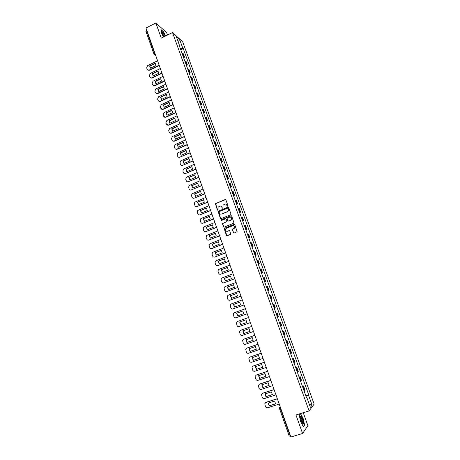 <?xml version="1.0" encoding="UTF-8"?>
<svg xmlns="http://www.w3.org/2000/svg" width="460" height="460" viewBox="0 0 460 460"><rect width="100%" height="100%" fill="white"/><g stroke="black" fill="none" stroke-linecap="round" stroke-linejoin="round"><path stroke-width="0.69" d="M227.752 206.224L227.982 205.683L225.894 199.864L225.164 199.536L215.406 203.659L217.39 210.024L218.074 210.105L218.097 207.195L219.719 206.201C220.777 205.884 221.553 206.241 222.036 207.259L222.301 208.012L222.996 208.087L222.996 205.206L224.641 204.183C225.705 203.861 226.481 204.217 226.97 205.235L227.752 206.224M233.369 232.72L234.105 233.059L237.13 231.702L234.801 224.67L234.071 224.33L224.169 228.424L226.446 235.462L227.177 235.808L230.736 234.243L229.77 230.949L229.04 230.609L227.424 231.253C225.802 231.386 225.187 230.627 225.595 228.976L226.372 228.292L232.697 225.762C234.301 225.613 234.928 226.355 234.571 227.987L232.403 229.419L233.369 232.72L233.91 233.099M309.12 410.906L295.964 414.966L302.588 433.492L290.887 437L145.97 27.997L155.848 23L161.264 38.14L172.517 32.545L309.12 410.906L314.145 404.081L182.666 41.757L172.517 32.545M230.638 214.768L230.972 214.003L228.637 207.512L227.913 207.178L218.109 211.295L220.34 218.31L221.064 218.644L230.638 214.768M231.713 216.068L234.019 223.088L224.118 227.205L223.387 226.866L222.45 223.566L226.607 221.76L226.947 220.995L226.285 219.15L225.555 218.81L221.524 220.443L221.053 219.834L230.983 215.734L231.713 216.068M167.492 35.04L166.583 32.516L155.848 23M302.588 433.492L307.901 425.667L303.249 412.718M290.524 435.971L289.242 436.097M145.952 31.332L146.475 30.458L154.56 53.279L155.422 54.682M146.786 30.302L146.475 30.458M183.143 56.407L183.948 56.649L182.752 53.325L181.941 53.084M182.752 53.325L183.35 53.843L184.552 57.155L183.586 57.621M183.948 56.649L184.552 57.155M186.421 65.469L187.392 65.004L186.185 61.68L184.788 60.95M185.995 64.291L187.392 65.004M189.273 73.353L190.244 72.887L189.037 69.552L187.645 68.85M188.859 72.208L190.244 72.887M192.136 81.265L193.108 80.805L191.895 77.452L190.515 76.785M191.734 80.155L193.108 80.805M195.005 89.211L195.983 88.757L194.77 85.387L193.395 84.755M194.62 88.136L195.983 88.757M197.892 97.192L198.875 96.738L197.65 93.357L196.288 92.759M197.518 96.157L198.875 96.738M200.79 105.208L201.779 104.754L200.548 101.361L199.197 100.797M200.428 104.207L201.779 104.754M203.699 113.258L204.689 112.809L203.458 109.399L202.112 108.87M203.355 112.292L204.689 112.809M206.626 121.342L207.615 120.894L206.379 117.467L205.045 116.978M206.287 120.416L207.615 120.894M209.559 129.461L210.553 129.013L209.311 125.574L207.989 125.114M209.237 128.57L210.553 129.013M212.508 137.609L213.509 137.172L212.255 133.716L210.945 133.291M212.198 136.764L213.509 137.172M215.47 145.797L216.47 145.36L215.217 141.893L213.917 141.502M215.177 144.986L216.47 145.36M218.442 154.019L219.449 153.588L218.184 150.104L216.896 149.753M218.161 153.249L219.449 153.588M221.427 162.282L222.439 161.845L221.168 158.349L219.891 158.033M221.162 161.546L222.439 161.845M224.428 170.574L225.44 170.142L224.169 166.629L222.899 166.353M224.175 169.884L225.44 170.142M227.441 178.905L228.453 178.474L227.177 174.949L225.917 174.708M227.2 178.25L228.453 178.474M230.466 187.272L231.483 186.846L230.201 183.298L228.953 183.097M230.242 186.656L231.483 186.846M233.502 195.672L234.525 195.253L233.237 191.688L232.001 191.527M233.295 195.103L234.525 195.253M236.555 204.113L237.578 203.694L236.285 200.117L235.06 199.991M236.359 203.579L237.578 203.694M239.62 212.589L240.649 212.175L239.349 208.581L238.136 208.489M239.441 212.1L240.649 212.175M242.696 221.105L243.731 220.691L242.426 217.08L241.224 217.028M242.535 220.65L243.731 220.691M245.789 229.655L246.824 229.241L245.513 225.618L244.323 225.607M245.64 229.247L246.824 229.241M248.894 238.24L249.935 237.831L248.618 234.192L247.44 234.22M248.762 237.877L249.935 237.831M252.011 246.865L253.058 246.462L251.735 242.805L250.568 242.874M251.896 246.543L253.058 246.462M255.145 255.53L256.197 255.127L254.869 251.459L253.713 251.562M255.047 255.254L256.197 255.127M258.29 264.236L259.348 263.833L258.008 260.147L256.87 260.291M258.209 264L259.348 263.833M261.452 272.976L262.51 272.579L261.171 268.876L260.038 269.06M261.383 272.786L262.51 272.579M264.627 281.756L265.69 281.365L264.339 277.639L263.223 277.869M264.575 281.606L265.69 281.365M267.818 290.576L268.881 290.185L267.53 286.448L266.42 286.718M267.777 290.473L268.881 290.185M271.02 299.431L272.09 299.046L270.727 295.291L269.635 295.602M270.998 299.374L272.09 299.046M274.235 308.332L275.31 307.947L273.947 304.175L272.861 304.531M274.235 308.321L275.31 307.947M276.098 313.484L277.173 313.099L276.103 313.496M277.483 317.302L278.547 316.888L277.173 313.099M279.341 322.443L280.416 322.063L279.364 322.506M280.744 326.33L281.796 325.87L280.416 322.063M282.595 331.447L283.676 331.068L282.635 331.551M284.021 335.392L285.062 334.891L283.676 331.068M285.867 340.486L286.948 340.118L285.919 340.641M287.316 344.5L288.339 343.953L286.948 340.118M289.15 349.571L290.237 349.203L289.225 349.772M290.622 353.648L291.634 353.061L290.237 349.203M292.451 358.697L293.543 358.328L292.537 358.944M293.946 362.836L294.946 362.204L293.543 358.328M295.763 367.862L296.861 367.5L295.872 368.161M297.286 372.071L298.27 371.392L296.861 367.5M299.092 377.068L300.196 376.711L299.218 377.413M300.639 381.346L301.61 380.621L300.196 376.711M302.438 386.314L303.542 385.963L302.582 386.71M304.008 390.661L304.963 389.89L303.542 385.963M179.21 45.517L179.423 45.212L176.347 36.697L179.751 39.779L182.792 48.179L180.262 48.432M305.975 396.1L308.677 394.697L183.258 48.587L182.792 48.179M308.441 394.99L312.093 405.076L310.397 407.347L306.693 397.101L306.348 397.141M179.423 45.212L178.946 44.787L306.446 397.4L306.693 397.101M165.629 35.966L163.559 31.803L161.172 29.71L161.696 33.494L163.472 37.041M300.282 413.632L299.213 415.006L300.702 421.722L303.428 426.782L304.623 425.08L303.128 418.433L300.518 413.563M180.757 49.806L183.258 48.587M305.796 395.606L308.677 394.697M226.768 231.351L227.424 231.253M179.751 39.779L178.106 41.572M309.241 404.15L312.093 405.076M304.267 425.184L304.623 425.08M227.591 206.252L225.86 204.136M220.903 206.149L222.663 208.271M225.618 199.548L215.585 203.705L217.758 210.283M228.344 207.184L218.287 211.335L220.846 218.684M228.114 208.42L227.602 208.184L219.224 211.606L219.27 212.94C219.753 213.958 220.524 214.314 221.593 214.003L227.326 211.669L228.217 210.904L228.396 209.214L227.924 208.202M220.645 214.107L221.593 214.003M228.281 208.466L228.39 210.945L227.499 211.709L221.766 214.044M225.958 218.805L226.458 219.184L227.067 221.542L222.623 223.594L223.916 227.246M231.391 215.734L221.427 219.708L221.398 220.466M230.65 220.133L231.432 219.443C231.834 217.787 231.219 217.034 229.592 217.183L227.079 218.327L227.689 220.691L228.419 221.03L231.598 219.477C232.035 218.299 231.685 217.517 230.54 217.126M230.816 220.167L228.591 221.064M233.588 225.693C234.749 226.044 235.135 226.814 234.738 228.016L232.57 229.448L233.536 232.743M229.408 230.592L227.596 231.276M234.456 224.319L224.348 228.453L226.998 235.848M155.198 63.158L149.603 65.883L150.426 68.212L156.026 65.492L155.198 63.158M157.584 60.772L147.574 65.653L146.654 67.844L147.16 69.282L148.591 70.219L149.126 70.069L159.148 65.199M155.405 63.405L149.891 66.09L150.512 68.172M159.252 65.487L149.414 70.265L147.844 70.075M149.891 66.09L149.603 65.883M157.941 70.92L152.329 73.634L153.157 75.975L158.775 73.266L157.941 70.92M160.333 68.54L150.293 73.399L149.373 75.59L149.88 77.033L151.386 77.97L151.852 77.826L161.908 72.985M158.142 71.162L152.617 73.83L153.243 75.929M162.006 73.266L152.139 78.016L150.581 77.843M152.617 73.83L152.329 73.634M160.701 78.718L155.066 81.414L155.894 83.766L161.529 81.069L160.701 78.718M163.099 76.337L153.025 81.167L152.099 83.363L152.605 84.812L154.589 85.617L164.68 80.799M160.891 78.948L155.353 81.604L155.986 83.72M164.778 81.075L154.87 85.801L153.329 85.635M155.353 81.604L155.066 81.414M165.14 36.213C163.938 33.534 162.989 32.2 162.294 32.206L162.265 32.234C162.041 33.034 162.535 34.592 163.743 36.904M161.213 29.98L163.472 31.97L165.496 36.035M164.513 36.524L162.259 33.252M300.23 417.151L302.214 423.436C302.99 424.517 303.381 424.379 303.387 423.027C302.76 419.089 301.783 416.777 300.466 416.093L300.23 417.151M302.145 423.327L302.479 422.475C302.191 420.181 301.553 418.445 300.57 417.266L300.23 417.254M299.236 415.127L300.374 413.666L302.979 418.519L304.428 424.959L303.307 426.552M163.467 86.543L157.814 89.228L158.648 91.592L164.3 88.912L163.467 86.543M165.87 84.168L155.767 88.975L154.836 91.172L155.348 92.627L157.015 93.552L167.457 88.648M163.656 86.767L158.096 89.407L158.74 91.546M167.555 88.918L157.613 93.616L156.095 93.466M166.244 94.403L160.574 97.077L161.408 99.446L167.083 96.778L166.244 94.403M168.659 92.029L158.516 96.813L157.584 99.009L158.102 100.47L159.844 101.39L170.252 96.531M166.428 94.622L160.856 97.25L161.506 99.4M170.344 96.79L160.373 101.465L158.867 101.326M169.033 102.298L163.346 104.955L164.185 107.335L169.878 104.684L169.033 102.298M171.453 99.929L161.282 104.684L160.35 106.887L160.862 108.353L162.69 109.256L173.058 104.449M169.211 102.511L163.622 105.121L164.289 107.289M173.144 104.696L162.972 109.417L161.655 109.221M171.839 110.227L166.129 112.867L166.968 115.259L172.684 112.62L171.839 110.227M174.265 107.858L164.059 112.585L163.122 114.793L163.639 116.265L165.548 117.15L175.875 112.395M172.005 110.429L166.405 113.022L167.078 115.207M175.961 112.637L165.824 117.3L164.461 117.15M174.65 118.185L168.923 120.813L169.769 123.211L175.501 120.595L174.65 118.185M177.089 115.822L166.842 120.526L165.905 122.728L166.422 124.212L168.44 125.068L178.704 120.382M174.817 118.387L169.194 120.963L169.878 123.165M178.785 120.612L168.711 125.212L167.273 125.108M177.474 126.184L171.73 128.794L172.58 131.203L178.33 128.599L177.474 126.184M179.923 123.82L169.631 128.501L168.705 130.703L169.222 132.187C169.642 133.078 170.315 133.371 171.246 133.055L181.545 128.398M177.635 126.373L172 128.932L172.69 131.152M181.619 128.616L171.517 133.193L170.102 133.107M180.314 134.211L174.547 136.804L175.398 139.225L181.171 136.637L180.314 134.211M182.764 131.847L172.368 136.54L171.511 138.707L172.034 140.202C172.454 141.093 173.127 141.387 174.064 141.076L184.397 136.447M180.469 134.395L174.817 136.936L175.513 139.173M184.471 136.66L174.328 141.203L172.948 141.134M183.16 142.272L177.382 144.848L178.233 147.28L184.023 144.704L183.16 142.272M185.621 139.915L175.116 144.618L174.328 146.746L174.857 148.246C175.277 149.143 175.956 149.442 176.893 149.132L187.26 144.532M183.31 142.445L177.64 144.975L178.353 147.229M187.329 144.733L177.157 149.253L175.806 149.195M186.024 150.368L180.222 152.933L181.079 155.371L186.886 152.812L186.024 150.368M188.491 148.011L177.882 152.731L177.163 154.824L177.692 156.325C178.112 157.228 178.79 157.533 179.733 157.222L190.135 152.651M186.168 150.535L180.481 153.048L181.2 155.319M190.204 152.846L179.733 157.222M188.899 158.499L183.074 161.046L183.937 163.495L189.767 160.954L188.899 158.499M191.377 156.147L180.659 160.879L180.004 162.932L180.533 164.439C180.958 165.347 181.642 165.652 182.585 165.353L193.027 160.799M189.031 158.66L183.333 161.149L184.063 163.444M193.091 160.988L182.585 165.353M191.785 166.664L185.943 169.194L186.806 171.655L192.654 169.13L191.785 166.664M194.269 164.312L183.454 169.067L182.861 171.074L183.396 172.592C183.816 173.5 184.506 173.811 185.455 173.512L195.925 168.987M191.912 166.813L186.196 169.291L186.938 171.603M195.989 169.165L185.455 173.512M194.683 174.863L188.818 177.376L189.687 179.848L195.558 177.341L194.683 174.863M197.173 172.517L186.26 177.29L185.731 179.25L186.265 180.774C186.691 181.689 187.381 181.999 188.33 181.706L198.841 177.215M194.804 175.007L189.071 177.468L189.825 179.797M198.898 177.382L188.33 181.706M197.593 183.097L191.711 185.598L192.585 188.083L198.473 185.587L197.593 183.097M200.094 180.757L189.089 185.547L188.611 187.461L189.146 188.991C189.572 189.911 190.267 190.227 191.222 189.934L201.767 185.472M197.708 183.235L191.964 185.679L192.723 188.025M201.819 185.627L191.222 189.934M200.514 191.366L194.614 193.85L195.488 196.345L201.399 193.867L200.514 191.366M203.027 189.025L191.929 193.844L191.504 195.707L192.038 197.242C192.47 198.168 193.165 198.49 194.12 198.197L204.706 193.763M200.623 191.498L194.862 193.924L195.632 196.288M204.757 193.913L194.12 198.197M203.452 199.674L197.53 202.141L198.409 204.642L204.338 202.181L203.452 199.674M205.971 197.34L194.781 202.176L194.407 203.987L194.948 205.534C195.379 206.465 196.075 206.787 197.035 206.494L207.655 202.095M203.556 199.795L197.777 202.204L198.553 204.585M207.707 202.233L197.035 206.494M206.402 208.012L200.456 210.467L201.342 212.98L207.293 210.536L206.402 208.012M208.926 205.683L197.656 210.536L197.323 212.307L197.869 213.86C198.3 214.791 199.002 215.119 199.962 214.831L210.617 210.461M206.494 208.127L200.698 210.519L201.492 212.917M210.663 210.588L199.962 214.831M209.363 216.39L203.395 218.828L204.286 221.352L210.255 218.925L209.363 216.39M211.899 214.061L201.227 218.425L200.543 218.943L200.255 220.662L200.802 222.214C201.233 223.157 201.934 223.485 202.906 223.203L213.595 218.862M209.449 216.499L203.636 218.868L204.435 221.289M213.641 218.983L202.906 223.203M212.336 224.808L206.35 227.223L207.242 229.758L213.233 227.349L212.336 224.808M214.877 222.479L204.171 226.809L203.446 227.378L203.193 229.051L203.745 230.615C204.183 231.558 204.884 231.892 205.856 231.61L216.533 227.32M212.416 224.905L206.586 227.257L207.397 229.695M216.602 227.418L205.856 231.61M215.32 233.255L209.317 235.658L210.214 238.205L216.223 235.808L215.32 233.255M217.873 230.931L207.126 235.232L206.367 235.848L206.149 237.475L206.701 239.045C207.144 239.993 207.845 240.327 208.823 240.057L219.512 235.802M215.395 233.346L209.553 235.681L210.375 238.136M219.552 235.899L208.823 240.057M218.322 241.742L212.296 244.122L213.193 246.686L219.23 244.306L218.322 241.742M220.88 239.424L210.099 243.691L209.3 244.352L209.122 245.939L209.674 247.514C210.111 248.469 210.824 248.808 211.801 248.532L222.536 244.312M218.391 241.822L212.526 244.139L213.359 246.617M222.559 244.404L211.801 248.532M221.335 250.269L215.286 252.632L216.189 255.202L222.243 252.839L221.335 250.269M223.905 247.952L213.083 252.189L212.255 252.896L212.1 254.437L212.658 256.019C213.101 256.979 213.808 257.318 214.791 257.054L225.618 252.839M221.398 250.338L215.516 252.638L216.361 255.133M225.624 252.931L214.791 257.054M224.359 258.825L218.293 261.176L219.202 263.752L225.273 261.412L224.359 258.825M226.941 256.513L216.079 260.722L215.222 261.476L215.096 262.97L215.654 264.563C216.096 265.523 216.809 265.874 217.798 265.604L228.677 261.418M224.417 258.888L218.517 261.171L219.374 263.689M228.7 261.487L217.798 265.604M227.401 267.427L221.306 269.755L222.22 272.349L228.315 270.026L227.401 267.427M229.988 265.115L219.092 269.29L218.201 270.089L218.097 271.544L218.661 273.142C219.109 274.108 219.822 274.459 220.811 274.195L231.731 270.043M227.447 267.478L221.53 269.744L222.398 272.28M231.754 270.101L220.811 274.195M230.454 276.063L224.342 278.375L225.256 280.974L231.374 278.668L230.454 276.063M233.047 273.757L222.111 277.897L221.202 278.737L221.122 280.151L221.685 281.756C222.134 282.727 222.853 283.084 223.842 282.825L234.801 278.702M230.494 276.109L224.56 278.352L225.44 280.905M234.818 278.754L223.842 282.825M233.519 284.734L227.384 287.029L228.304 289.645L234.445 287.356L233.519 284.734M236.124 282.434L225.147 286.545L224.215 287.425L224.152 288.799L224.716 290.415C225.17 291.387 225.889 291.749 226.889 291.49L237.883 287.402M233.548 284.774L227.602 286.994L228.493 289.576M237.895 287.442L226.889 291.49M236.595 293.445L230.443 295.722L231.363 298.35L237.527 296.079L236.595 293.445M239.211 291.151L228.2 295.228L227.24 296.148L227.769 299.103C228.217 300.087 228.948 300.449 229.942 300.196L240.977 296.142M236.624 293.474L230.655 295.682L231.558 298.275M240.988 296.171L229.942 300.196M239.689 302.197L233.513 304.451L234.439 307.09L240.626 304.842L239.689 302.197M242.311 299.903L231.259 303.951L230.287 304.905L230.828 307.838C231.282 308.821 232.012 309.189 233.013 308.942L244.087 304.917L233.013 308.942M239.706 302.214L233.726 304.399L234.634 307.021M242.799 310.989L236.595 313.225L237.527 315.876L243.737 313.639L242.799 310.989L236.808 313.162L237.728 315.801M245.427 308.7L234.335 312.708L233.346 313.703L233.904 316.606C234.358 317.596 235.094 317.969 236.101 317.722L247.21 313.731M247.215 313.737L236.101 317.722M245.916 319.815L239.694 322.034L240.632 324.697L246.859 322.483L245.916 319.815L239.901 321.96L240.632 324.697M248.555 317.532L237.429 321.505L236.417 322.535L236.992 325.416C237.452 326.41 238.188 326.784 239.194 326.542L250.349 322.586M246.859 322.477L240.839 324.622M249.05 328.681L242.805 330.884L243.748 333.552L249.998 331.361L249.05 328.681M240.62 330.309L251.7 326.393L240.528 330.343L239.505 331.407L240.097 334.259C240.557 335.259 241.293 335.639 242.305 335.403L253.5 331.482M249.998 331.344L243.748 333.552M243.012 330.809L243.949 333.471M252.201 337.588L245.933 339.767L246.876 342.453L253.149 340.279L252.201 337.588M254.857 335.311L243.65 339.221L242.61 340.314L243.213 343.148C243.673 344.149 244.415 344.534 245.433 344.298L256.668 340.411M253.149 340.25L246.876 342.453M246.134 339.698L247.077 342.361M254.851 335.294L243.852 339.129M255.363 346.535L249.073 348.697L250.021 351.394L256.318 349.238L255.363 346.535M258.031 344.264L246.778 348.134L245.726 349.261L246.347 352.072C246.807 353.084 247.549 353.47 248.572 353.24L259.842 349.387M256.318 349.197L250.021 351.394M249.268 348.628L250.217 351.285M258.02 344.235L246.98 348.03M258.537 355.522L252.224 357.661L253.178 360.37L259.498 358.236L258.537 355.522M261.217 353.251L249.924 357.092L248.86 358.242L249.487 361.037C249.952 362.054 250.7 362.445 251.723 362.216L263.039 358.403M259.498 358.185L253.178 360.37M252.419 357.598L253.374 360.255M261.2 353.211L250.119 356.977M261.728 364.55L255.392 366.666L256.352 369.391L262.695 367.275L261.728 364.55M264.414 362.284L253.08 366.085L252.005 367.27L252.649 370.041C253.115 371.065 253.862 371.461 254.892 371.237L266.248 367.454M262.695 367.212L256.352 369.391M255.582 366.603L256.542 369.265M264.397 362.233L253.276 365.964M264.931 373.612L258.577 375.716L259.538 378.448L265.903 376.355L264.931 373.612M267.628 371.358L256.255 375.118L255.168 376.332L255.817 379.086C256.289 380.115 257.042 380.518 258.071 380.293L269.468 376.55M265.903 376.274L259.538 378.448M258.761 375.653L259.722 378.31M255.933 375.268L256.255 375.118M267.605 371.295L256.444 374.986M268.151 382.72L261.774 384.801L262.74 387.55L269.123 385.474L268.151 382.72M270.859 380.466L259.446 384.198L258.347 385.434L259.009 388.177C259.48 389.206 260.233 389.608 261.268 389.396L272.705 385.687M269.129 385.382L262.74 387.55M261.953 384.744L262.919 387.4M259.055 384.387L259.446 384.198M270.831 380.391L259.63 384.054M271.388 391.874L264.983 393.933L265.955 396.687L272.366 394.634L271.388 391.874M274.079 389.631L262.643 393.311L261.539 394.577L262.206 397.302C262.683 398.337 263.436 398.745 264.477 398.532L275.96 394.864M272.366 394.53L265.955 396.687M265.161 393.875L266.133 396.531M262.194 393.541L262.643 393.311M274.022 389.551L262.827 393.156M274.637 401.062L268.209 403.098L269.18 405.869L275.615 403.84L274.637 401.062M277.282 398.843L265.863 402.471L264.747 403.759L265.426 406.467C265.897 407.508 266.656 407.922 267.703 407.715L279.226 404.081M275.62 403.725L269.18 405.869M268.381 403.046L269.359 405.703M265.351 402.741L265.863 402.471M277.242 398.745L266.041 402.304M280.197 406.824L280.335 408.348L290.156 436.08M280.203 406.847L279.381 407.807L279.421 408.491L280.698 408.238M155.399 54.619L154.934 54.746L153.939 54.01L154.876 53.13M301.277 380.955L299.862 377.033M297.93 371.703L296.516 367.799M294.596 362.486L293.192 358.604M291.278 353.32L289.88 349.45M287.977 344.189L286.586 340.337M284.688 335.098L283.302 331.269M281.416 326.054L280.036 322.236M278.156 317.049L276.782 313.248M274.913 308.079L273.545 304.301M271.688 299.155L270.325 295.389M268.467 290.271L267.116 286.522M265.27 281.422L263.919 277.69M262.085 272.619L260.739 268.904M258.911 263.85L257.577 260.153M255.754 255.122L254.42 251.442M252.609 246.428L251.286 242.765M249.481 237.78L248.158 234.128M246.364 229.166L245.048 225.532M243.259 220.587L241.954 216.97M240.172 212.048L238.867 208.449M237.095 203.55L235.802 199.962M234.036 195.086L232.743 191.515M230.983 186.656L229.701 183.103M227.953 178.267L226.671 174.731M224.928 169.912L223.652 166.388M221.921 161.598L220.65 158.085M218.92 153.312L217.66 149.822M215.941 145.067L214.682 141.588M212.968 136.856L211.715 133.394M210.013 128.679L208.765 125.229M207.063 120.537L205.821 117.104M204.131 112.435L202.894 109.014M201.215 104.362L199.979 100.959M198.306 96.324L197.081 92.937M195.408 88.32L194.189 84.945M192.527 80.35L191.308 76.992M189.658 72.415L188.445 69.069M186.794 64.515L185.593 61.18M304.641 390.252L303.215 386.314M160.482 68.96L160.626 69.483M279.45 408.434L289.219 436.172M149.414 70.265L149.126 70.069M152.139 78.016L151.852 77.826M157.665 61.013L157.947 61.801M163.311 76.946L163.593 77.734M166.152 84.962L166.434 85.75M169.004 93.012L169.286 93.8M171.873 101.102L172.149 101.884M174.748 109.221L175.024 110.003M177.64 117.375L177.916 118.157M180.538 125.568L180.814 126.35M183.454 133.791L183.73 134.573M186.38 142.054L186.656 142.836M189.324 150.351L189.6 151.133M192.274 158.683L192.55 159.465M195.241 167.055L195.517 167.837M198.22 175.461L198.496 176.243M201.21 183.902L201.486 184.69M204.217 192.383L204.493 193.171M207.236 200.899L207.512 201.687M210.266 209.455L210.542 210.243M213.308 218.052L213.589 218.839M216.367 226.677L216.648 227.47M219.437 235.347L219.719 236.141M222.525 244.053L222.807 244.852M225.624 252.799L225.906 253.598M228.735 261.585L229.017 262.39M231.863 270.411L232.145 271.216M235.002 279.272L235.29 280.082M238.159 288.178L238.447 288.989M241.327 297.12L241.615 297.936M244.507 306.107L244.8 306.923M247.71 315.129L247.997 315.951M250.918 324.197L251.212 325.024M254.144 333.304L254.437 334.132M257.387 342.453L257.68 343.286M260.642 351.641L260.941 352.481M263.913 360.876L264.212 361.715M267.202 370.145L267.502 370.996M270.503 379.466L270.808 380.322M273.821 388.827L274.125 389.683M277.15 398.228L277.46 399.096M155.635 55.28L153.939 54.01L145.872 31.217M148.885 70.42L148.591 70.219M151.673 78.16L151.386 77.97M154.48 85.928L154.192 85.744M162.242 33.149L162.265 32.234M300.242 417.369L300.57 417.266M300.265 417.226L300.466 416.093"/></g></svg>
